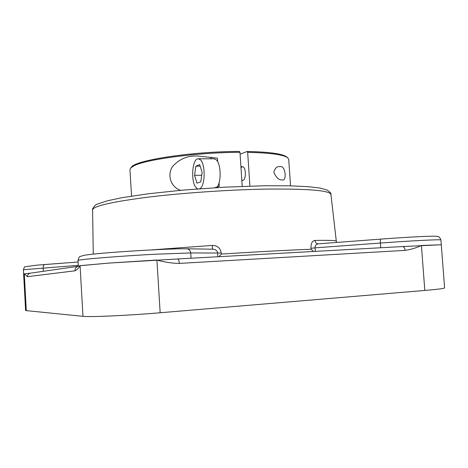 <?xml version="1.0" encoding="UTF-8"?>
<svg xmlns="http://www.w3.org/2000/svg" width="468" height="468" viewBox="0 0 468 468"><rect width="100%" height="100%" fill="white"/><g stroke="black" fill="none" stroke-linecap="round" stroke-linejoin="round"><path stroke-width="0.7" d="M218.983 256.692L221.317 254.065L221.265 253.042C220.352 248.017 217.363 245.472 212.296 245.419L151.392 249.906M330.94 194.495C331.426 193.647 330.197 192.184 327.255 190.096L320.176 188.095L308.804 186.72L289.458 185.802L264.531 185.755L224.757 187.159L183.082 190.096L148.608 193.734L122.37 197.631L107.307 200.801L97.777 203.943C95.396 204.124 91.629 209.535 92.606 209.904C92.951 206.236 110.799 202.065 146.145 197.391C180.929 193.056 229.074 189.721 266.403 189.09C308.535 188.698 330.045 190.499 330.94 194.495L336.299 241.19C336.311 240.441 329.18 240.183 314.905 240.435C312.185 240.827 310.881 243.442 310.986 248.274L311.097 249.239C288.633 250.099 258.705 251.708 221.317 254.065M30.677 273.136L30.391 273.166C28.513 273.599 27.542 274.769 27.477 276.676L74.921 270.82C76.688 270.089 78.402 268.386 80.069 265.713L108.915 263.086L177.46 258.979C178.46 259.19 179.092 260.664 179.361 263.408L405.153 250.374C410.822 249.555 416.239 247.923 421.411 245.472L441.289 244.764L402.421 246.566M74.921 270.82C74.938 268.626 75.962 267.14 77.992 266.38M30.391 273.166L78.057 266.321M156.909 260.009L108.915 263.086L80.069 265.66L78.618 266.239M30.467 273.154L23.622 273.926L23.4 269.866L24.067 269.673L78.285 265.344M380.706 247.765L380.361 243.044C380.227 240.681 380.338 239.37 380.7 239.119L318.275 243.84C316.081 244.167 314.993 245.507 315.017 247.864L380.361 243.044C411.226 240.745 442.067 239.218 440.92 239.979L444.6 287.89C444.389 288.475 437.796 289.329 424.815 290.447L160.155 312.764C128.367 315.485 89.774 317.222 82.976 316.339L25.611 310.553L23.622 273.955L24.289 273.809L27.477 276.676M405.153 250.374C404.826 247.981 403.907 246.712 402.392 246.566L177.495 258.979M177.173 258.997L402.521 246.56M160.155 312.764L156.915 260.062C164.42 262.179 171.902 263.297 179.361 263.408M315.42 251.369L315.017 247.864L310.986 248.274M380.724 239.119L318.252 243.84M314.905 240.435C315.286 242.564 316.391 243.705 318.217 243.846L318.222 243.84M221.265 253.042L217.62 253.036C217.216 250.678 215.637 249.397 212.893 249.198L186.697 248.783C189.025 249.034 190.371 250.427 190.733 252.942L217.62 253.036L217.801 256.756M212.472 249.192L212.296 245.419M313.472 251.474L311.097 249.239M287.797 157.868L286.744 156.979C282.701 153.796 269.492 151.965 247.116 151.48L247.66 152.357C270.352 152.837 283.737 154.668 287.797 157.868L288.727 159.401L290.546 185.831M131.549 196.11L129.952 169.668L130.677 168.024L133.772 165.918C145.209 159.412 198.046 152.328 239.973 152.328L239.44 151.445C192.763 151.398 135.468 160.185 131.602 167.012L130.677 168.024M240.096 154.194L247.116 151.48M247.66 152.357L249.912 186.094M240.985 167.626L242.442 166.748C246.028 166.356 246.466 179.613 242.898 180.344L241.821 180.233M242.231 186.358L239.973 152.328M280.613 166.666C285.322 165.526 287.223 181.578 282.198 179.934C279.016 180.18 276.231 177.659 273.839 172.388C274.95 168.234 276.927 166.304 279.776 166.596L280.613 166.666M180.73 190.306C171.446 187.756 166.561 175.488 172.552 166.52C179.472 158.822 188.06 155.335 198.321 156.066L217.444 158.172L217.679 161.729M219.047 182.807L219.281 186.375L214.572 187.744M211.618 157.189L210.313 158.787M200.766 181.824L196.964 183.146L194.553 175.342L195.876 166.14L199.666 164.619L202.147 172.493L200.766 181.824M195.876 166.14L200.14 166.122M194.553 175.342L201.737 175.278M197.753 188.896L196.279 187.861C190.488 182.432 192.091 158.143 198.286 158.781L200.368 159.775C205.785 164.286 205.189 186.773 199.649 188.756M217.082 187.024C221.557 181.777 220.984 163.613 216.222 159.775L214.057 158.787L198.286 158.781M82.976 316.339L80.069 265.66M24.289 273.768L26.302 310.734M424.815 290.447L421.405 245.425M78.326 266.052L78.01 260.547C75.962 259.646 119.188 256.06 156.552 254.165L190.733 252.942L191.067 258.231M23.4 269.866C24.084 267.515 24.699 266.479 25.237 266.748L36.13 265.221L78.092 262.004L44.817 264.519C43.7 264.794 43.144 265.935 43.144 267.936L43.331 271.305M92.606 209.904L93.267 254.106M78.01 260.547C78.624 257.944 79.32 256.593 80.11 256.493L84.369 255.218L92.371 254.206C115.982 251.632 172.089 248.444 186.697 248.783M380.7 239.119C399.286 237.715 419.088 236.551 429.214 236.27C436.925 236.042 437.931 236.469 438.37 236.656C438.984 236.457 439.838 237.569 440.92 239.979M336.703 242.447L336.299 241.19M198.321 156.066L198.648 156.066M241.833 180.414L242.506 180.408M240.926 166.754L242.442 166.748"/></g></svg>
